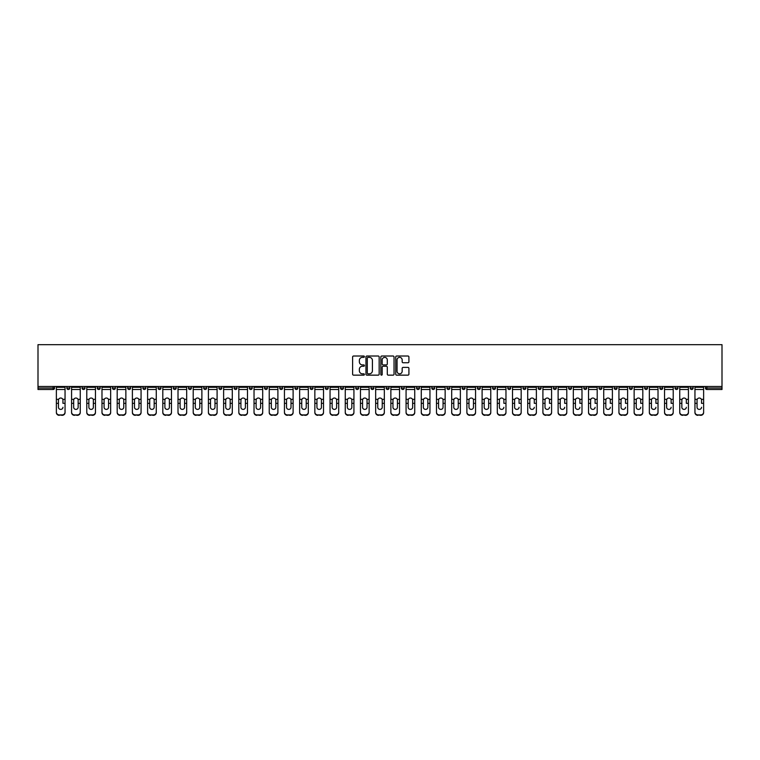 <?xml version="1.0" encoding="UTF-8"?>
<svg xmlns="http://www.w3.org/2000/svg" width="760" height="760" viewBox="0 0 760 760"><rect width="100%" height="100%" fill="white"/><g stroke="black" fill="none" stroke-linecap="round" stroke-linejoin="round"><path stroke-width="1.14" d="M364.41 356.677A0.665 0.665 0 0 0 363.736 356.012L353.571 356.012A0.959 0.959 0 0 0 352.611 356.962L352.611 374.186A0.959 0.959 0 0 0 353.571 375.145L363.736 375.145A0.665 0.665 0 0 0 364.41 374.471A0.665 0.665 0 0 0 363.736 373.806L362.425 373.806A3.059 3.059 0 0 1 359.356 370.737L359.356 369.303A3.059 3.059 0 0 1 362.425 366.244L363.736 366.244A0.665 0.665 0 0 0 364.41 365.579A0.665 0.665 0 0 0 363.736 364.904L362.425 364.904A3.059 3.059 0 0 1 359.356 361.845L359.356 360.411A3.059 3.059 0 0 1 362.425 357.352L363.736 357.352A0.665 0.665 0 0 0 364.41 356.677M407.959 362.757A0.959 0.959 0 0 0 408.918 361.798L408.918 356.962A0.959 0.959 0 0 0 407.959 356.012L396.673 356.012A0.959 0.959 0 0 0 395.713 356.962L395.713 374.186A0.959 0.959 0 0 0 396.673 375.145L407.959 375.145A0.959 0.959 0 0 0 408.918 374.186L408.918 368.353A0.959 0.959 0 0 0 407.959 367.394L403.123 367.394A0.959 0.959 0 0 0 402.173 368.353L402.173 371.241A2.555 2.555 0 0 1 399.608 373.806A2.555 2.555 0 0 1 397.052 371.241L397.052 359.908A2.555 2.555 0 0 1 399.608 357.352A2.555 2.555 0 0 1 402.173 359.908L402.173 361.798A0.959 0.959 0 0 0 403.123 362.757L407.959 362.757M722 386.479L38 386.479L38 344.669L722 344.669L722 389.5L706.895 389.5A1.463 1.463 0 0 1 705.432 388.037L705.432 386.479M379.164 356.962A0.959 0.959 0 0 0 378.204 356.012L366.918 356.012A0.959 0.959 0 0 0 365.959 356.962L365.959 374.186A0.959 0.959 0 0 0 366.918 375.145L378.204 375.145A0.959 0.959 0 0 0 379.164 374.186L379.164 356.962M381.795 356.012L393.081 356.012A0.959 0.959 0 0 1 394.041 356.962L394.041 374.186A0.959 0.959 0 0 1 393.081 375.145L388.255 375.145A0.959 0.959 0 0 1 387.296 374.186L387.296 367.203A0.959 0.959 0 0 0 386.337 366.244L383.135 366.244A0.959 0.959 0 0 0 382.175 367.203L382.175 374.471A0.665 0.665 0 0 1 381.51 375.145A0.665 0.665 0 0 1 380.836 374.471L380.836 356.962A0.959 0.959 0 0 1 381.795 356.012M54.568 386.479L54.568 388.037A1.463 1.463 0 0 1 53.105 389.5L38 389.5L38 388.037L53.105 388.037L53.105 386.479M38 386.479L38 388.037M66.852 386.479L66.852 388.037L66.852 386.479M53.105 389.5A1.463 1.463 0 0 0 54.568 388.037A1.463 1.463 0 0 1 53.105 389.5L53.105 388.037L54.568 388.037M68.314 389.5A1.463 1.463 0 0 1 66.852 388.037A1.463 1.463 0 0 0 68.314 389.5A1.463 1.463 0 0 0 69.778 388.037L69.778 386.479L69.778 388.037A1.463 1.463 0 0 1 68.314 389.5A1.463 1.463 0 0 1 66.852 388.037L69.778 388.037A1.463 1.463 0 0 1 68.314 389.5M82.052 386.479L82.052 388.037L82.052 386.479M84.977 386.479L84.977 388.037A1.463 1.463 0 0 1 83.514 389.5A1.463 1.463 0 0 1 82.052 388.037A1.463 1.463 0 0 0 83.514 389.5A1.463 1.463 0 0 0 84.977 388.037A1.463 1.463 0 0 1 83.514 389.5A1.463 1.463 0 0 1 82.052 388.037L84.977 388.037M97.261 386.479L97.261 388.037L97.261 386.479M100.177 386.479L100.177 388.037L100.177 386.479M112.461 388.037A1.463 1.463 0 0 0 113.924 389.5A1.463 1.463 0 0 0 115.387 388.037A1.463 1.463 0 0 1 113.924 389.5A1.463 1.463 0 0 0 115.387 388.037L115.387 386.479L115.387 388.037L112.461 388.037A1.463 1.463 0 0 0 113.924 389.5A1.463 1.463 0 0 1 112.461 388.037L112.461 386.479M127.67 386.479L127.67 388.037L127.67 386.479M130.587 386.479L130.587 388.037L130.587 386.479M145.796 386.479L145.796 388.037A1.463 1.463 0 0 1 144.333 389.5A1.463 1.463 0 0 1 142.87 388.037L142.87 386.479M159.534 389.5A1.463 1.463 0 0 0 160.996 388.037L160.996 386.479L160.996 388.037A1.463 1.463 0 0 1 159.534 389.5A1.463 1.463 0 0 1 158.07 388.037L158.07 386.479M173.28 386.479L173.28 388.037L173.28 386.479M176.206 386.479L176.206 388.037A1.463 1.463 0 0 1 174.743 389.5A1.463 1.463 0 0 1 173.28 388.037L176.206 388.037A1.463 1.463 0 0 1 174.743 389.5M191.406 386.479L191.406 388.037A1.463 1.463 0 0 1 189.943 389.5A1.463 1.463 0 0 1 188.48 388.037L188.48 386.479M205.152 389.5A1.463 1.463 0 0 0 206.615 388.037L206.615 386.479L206.615 388.037A1.463 1.463 0 0 1 205.152 389.5A1.463 1.463 0 0 1 203.689 388.037L203.689 386.479M221.815 386.479L221.815 388.037A1.463 1.463 0 0 1 220.352 389.5A1.463 1.463 0 0 1 218.889 388.037L218.889 386.479M234.099 386.479L234.099 388.037L234.099 386.479M237.025 386.479L237.025 388.037A1.463 1.463 0 0 1 235.562 389.5A1.463 1.463 0 0 1 234.099 388.037L237.025 388.037A1.463 1.463 0 0 1 235.562 389.5M252.225 386.479L252.225 388.037L249.299 388.037A1.463 1.463 0 0 0 250.762 389.5A1.463 1.463 0 0 1 249.299 388.037L249.299 386.479M265.971 389.5A1.463 1.463 0 0 0 267.425 388.037L267.425 386.479L267.425 388.037A1.463 1.463 0 0 1 265.971 389.5A1.463 1.463 0 0 1 264.508 388.037L264.508 386.479M282.635 386.479L282.635 388.037A1.463 1.463 0 0 1 281.172 389.5A1.463 1.463 0 0 1 279.709 388.037L279.709 386.479M294.918 386.479L294.918 388.037L294.918 386.479M297.834 386.479L297.834 388.037A1.463 1.463 0 0 1 296.372 389.5A1.463 1.463 0 0 1 294.918 388.037L297.834 388.037A1.463 1.463 0 0 1 296.372 389.5M313.044 386.479L313.044 388.037A1.463 1.463 0 0 1 311.581 389.5A1.463 1.463 0 0 1 310.118 388.037L310.118 386.479M325.327 388.037L328.244 388.037A1.463 1.463 0 0 1 326.781 389.5A1.463 1.463 0 0 0 328.244 388.037L328.244 386.479L328.244 388.037A1.463 1.463 0 0 1 326.781 389.5A1.463 1.463 0 0 1 325.327 388.037L325.327 386.479M343.453 386.479L343.453 388.037A1.463 1.463 0 0 1 341.99 389.5A1.463 1.463 0 0 1 340.527 388.037L340.527 386.479M355.727 386.479L355.727 388.037L355.727 386.479M358.653 386.479L358.653 388.037L358.653 386.479M370.937 386.479L370.937 388.037L370.937 386.479M373.863 386.479L373.863 388.037A1.463 1.463 0 0 1 372.4 389.5A1.463 1.463 0 0 1 370.937 388.037L373.863 388.037A1.463 1.463 0 0 1 372.4 389.5M386.137 386.479L386.137 388.037L386.137 386.479M389.063 386.479L389.063 388.037L389.063 386.479M401.346 386.479L401.346 388.037L401.346 386.479M404.272 386.479L404.272 388.037A1.463 1.463 0 0 1 402.809 389.5A1.463 1.463 0 0 1 401.346 388.037A1.463 1.463 0 0 0 402.809 389.5A1.463 1.463 0 0 0 404.272 388.037A1.463 1.463 0 0 1 402.809 389.5A1.463 1.463 0 0 1 401.346 388.037L404.272 388.037M419.472 386.479L419.472 388.037A1.463 1.463 0 0 1 418.009 389.5A1.463 1.463 0 0 1 416.546 388.037L416.546 386.479M434.673 386.479L434.673 388.037L431.756 388.037A1.463 1.463 0 0 0 433.219 389.5A1.463 1.463 0 0 1 431.756 388.037L431.756 386.479M449.882 386.479L449.882 388.037A1.463 1.463 0 0 1 448.419 389.5A1.463 1.463 0 0 1 446.956 388.037L446.956 386.479M462.166 386.479L462.166 388.037L462.166 386.479M465.082 386.479L465.082 388.037A1.463 1.463 0 0 1 463.628 389.5A1.463 1.463 0 0 1 462.166 388.037A1.463 1.463 0 0 0 463.628 389.5A1.463 1.463 0 0 1 462.166 388.037L465.082 388.037A1.463 1.463 0 0 1 463.628 389.5M480.291 386.479L480.291 388.037A1.463 1.463 0 0 1 478.828 389.5A1.463 1.463 0 0 1 477.365 388.037L477.365 386.479M495.492 386.479L495.492 388.037L492.575 388.037A1.463 1.463 0 0 0 494.028 389.5A1.463 1.463 0 0 1 492.575 388.037L492.575 386.479M510.701 386.479L510.701 388.037A1.463 1.463 0 0 1 509.238 389.5A1.463 1.463 0 0 1 507.775 388.037L507.775 386.479M525.901 386.479L525.901 388.037L522.975 388.037A1.463 1.463 0 0 0 524.438 389.5A1.463 1.463 0 0 1 522.975 388.037L522.975 386.479M541.111 386.479L541.111 388.037A1.463 1.463 0 0 1 539.647 389.5A1.463 1.463 0 0 1 538.184 388.037L538.184 386.479M556.311 386.479L556.311 388.037L553.385 388.037A1.463 1.463 0 0 0 554.847 389.5A1.463 1.463 0 0 1 553.385 388.037L553.385 386.479M571.52 386.479L571.52 388.037A1.463 1.463 0 0 1 570.057 389.5A1.463 1.463 0 0 1 568.594 388.037L568.594 386.479M586.72 386.479L586.72 388.037L583.794 388.037A1.463 1.463 0 0 0 585.257 389.5A1.463 1.463 0 0 1 583.794 388.037L583.794 386.479M601.929 386.479L601.929 388.037L599.003 388.037A1.463 1.463 0 0 0 600.466 389.5A1.463 1.463 0 0 1 599.003 388.037L599.003 386.479M617.13 386.479L617.13 388.037L614.203 388.037A1.463 1.463 0 0 0 615.667 389.5A1.463 1.463 0 0 1 614.203 388.037L614.203 386.479M632.329 386.479L632.329 388.037A1.463 1.463 0 0 1 630.876 389.5A1.463 1.463 0 0 1 629.413 388.037L629.413 386.479M647.539 386.479L647.539 388.037A1.463 1.463 0 0 1 646.076 389.5A1.463 1.463 0 0 1 644.613 388.037L644.613 386.479M662.739 386.479L662.739 388.037A1.463 1.463 0 0 1 661.276 389.5A1.463 1.463 0 0 1 659.822 388.037L659.822 386.479M677.948 386.479L677.948 388.037L675.022 388.037A1.463 1.463 0 0 0 676.486 389.5A1.463 1.463 0 0 1 675.022 388.037L675.022 386.479M693.149 386.479L693.149 388.037A1.463 1.463 0 0 1 691.686 389.5A1.463 1.463 0 0 1 690.222 388.037L690.222 386.479M98.724 389.5A1.463 1.463 0 0 1 97.261 388.037A1.463 1.463 0 0 0 98.724 389.5A1.463 1.463 0 0 0 100.177 388.037A1.463 1.463 0 0 1 98.724 389.5A1.463 1.463 0 0 1 97.261 388.037L100.177 388.037A1.463 1.463 0 0 1 98.724 389.5M129.124 389.5A1.463 1.463 0 0 1 127.67 388.037A1.463 1.463 0 0 0 129.124 389.5A1.463 1.463 0 0 0 130.587 388.037A1.463 1.463 0 0 1 129.124 389.5A1.463 1.463 0 0 1 127.67 388.037L130.587 388.037A1.463 1.463 0 0 1 129.124 389.5M250.762 389.5A1.463 1.463 0 0 0 252.225 388.037A1.463 1.463 0 0 1 250.762 389.5A1.463 1.463 0 0 1 249.299 388.037M357.19 389.5A1.463 1.463 0 0 1 355.727 388.037L358.653 388.037A1.463 1.463 0 0 1 357.19 389.5A1.463 1.463 0 0 0 358.653 388.037A1.463 1.463 0 0 1 357.19 389.5M387.6 389.5A1.463 1.463 0 0 1 386.137 388.037A1.463 1.463 0 0 0 387.6 389.5A1.463 1.463 0 0 0 389.063 388.037A1.463 1.463 0 0 1 387.6 389.5A1.463 1.463 0 0 1 386.137 388.037L389.063 388.037M433.219 389.5A1.463 1.463 0 0 0 434.673 388.037A1.463 1.463 0 0 1 433.219 389.5A1.463 1.463 0 0 1 431.756 388.037M494.028 389.5A1.463 1.463 0 0 0 495.492 388.037A1.463 1.463 0 0 1 494.028 389.5A1.463 1.463 0 0 1 492.575 388.037M525.901 388.037A1.463 1.463 0 0 1 524.438 389.5A1.463 1.463 0 0 0 525.901 388.037A1.463 1.463 0 0 1 524.438 389.5A1.463 1.463 0 0 1 522.975 388.037M554.847 389.5A1.463 1.463 0 0 0 556.311 388.037A1.463 1.463 0 0 1 554.847 389.5A1.463 1.463 0 0 1 553.385 388.037M570.057 389.5A1.463 1.463 0 0 0 571.52 388.037A1.463 1.463 0 0 1 570.057 389.5M585.257 389.5A1.463 1.463 0 0 0 586.72 388.037A1.463 1.463 0 0 1 585.257 389.5A1.463 1.463 0 0 1 583.794 388.037M600.466 389.5A1.463 1.463 0 0 0 601.929 388.037A1.463 1.463 0 0 1 600.466 389.5A1.463 1.463 0 0 1 599.003 388.037M615.667 389.5A1.463 1.463 0 0 0 617.13 388.037A1.463 1.463 0 0 1 615.667 389.5A1.463 1.463 0 0 1 614.203 388.037M661.276 389.5A1.463 1.463 0 0 0 662.739 388.037A1.463 1.463 0 0 1 661.276 389.5M677.948 388.037A1.463 1.463 0 0 1 676.486 389.5A1.463 1.463 0 0 0 677.948 388.037A1.463 1.463 0 0 1 676.486 389.5A1.463 1.463 0 0 1 675.022 388.037M367.973 357.352A0.665 0.665 0 0 0 367.298 358.017L367.298 373.131A0.665 0.665 0 0 0 367.973 373.806L369.36 373.806A3.059 3.059 0 0 0 372.419 370.737L372.419 360.411A3.059 3.059 0 0 0 369.36 357.352L367.973 357.352M387.296 359.955A2.555 2.555 0 0 0 384.731 357.399A2.555 2.555 0 0 0 382.175 359.955L382.175 363.945A0.959 0.959 0 0 0 383.135 364.904L386.337 364.904A0.959 0.959 0 0 0 387.296 363.945L387.296 359.955M62.947 400.197L62.947 403.322L65.046 403.322L65.046 386.479M56.373 403.731L56.373 412.566L56.373 399.342L58.643 399.342L58.463 400.197L58.643 399.342A2.242 2.147 0 0 1 62.776 399.342L65.046 399.342M60.705 409.393A2.242 2.119 180 0 0 62.947 407.265A2.242 2.119 180 0 1 60.705 409.393A2.242 2.119 180 0 1 58.463 407.265L58.463 400.197M65.046 412.158L65.046 412.566A2.926 2.764 180 0 1 62.12 415.33L62.12 414.922A2.926 2.764 0 0 0 65.046 412.158L65.046 403.322M56.373 412.158A2.926 2.764 0 0 0 59.299 414.922L62.12 415.33M59.299 415.33A2.926 2.764 180 0 1 56.373 412.566M59.299 414.922L62.12 414.922M56.373 399.342L56.373 386.479M78.156 400.197L78.156 403.322L80.246 403.322L80.246 386.479M71.573 403.731L71.573 412.566L71.573 399.342L73.853 399.342L73.672 400.197L73.853 399.342A2.242 2.147 0 0 1 77.976 399.342L80.246 399.342M80.246 403.731L80.246 412.566A2.926 2.764 180 0 1 77.33 415.33L77.33 414.922A2.926 2.764 0 0 0 80.246 412.158L80.246 403.322M78.156 407.265A2.242 2.119 180 0 1 75.914 409.393A2.242 2.119 180 0 1 73.672 407.265A2.242 2.119 180 0 0 75.914 409.393A2.242 2.119 180 0 0 78.156 407.265L78.156 403.322M93.356 400.197L93.356 403.322L95.456 403.322L95.456 386.479M86.782 403.731L86.782 412.566L86.782 399.342L89.053 399.342L88.872 400.197L89.053 399.342A2.242 2.147 0 0 1 93.176 399.342L95.456 399.342M95.456 403.731L95.456 412.566A2.926 2.764 180 0 1 92.53 415.33L92.53 414.922A2.926 2.764 0 0 0 95.456 412.158L95.456 403.322M93.356 407.265A2.242 2.119 180 0 1 91.114 409.393A2.242 2.119 180 0 1 88.872 407.265A2.242 2.119 180 0 0 91.114 409.393A2.242 2.119 180 0 0 93.356 407.265L93.356 403.322M108.566 400.197L108.566 403.322L110.656 403.322L110.656 386.479M101.982 403.731L101.982 412.566L101.982 399.342L104.262 399.342L104.082 400.197L104.262 399.342A2.242 2.147 0 0 1 108.385 399.342L110.656 399.342M110.656 403.731L110.656 412.566A2.926 2.764 180 0 1 107.739 415.33L107.739 414.922A2.926 2.764 0 0 0 110.656 412.158L110.656 403.322M108.566 407.265A2.242 2.119 180 0 1 106.324 409.393A2.242 2.119 180 0 1 104.082 407.265A2.242 2.119 180 0 0 106.324 409.393A2.242 2.119 180 0 0 108.566 407.265L108.566 403.322M123.766 400.197L123.766 403.322L125.865 403.322L125.865 386.479M117.192 403.731L117.192 412.566L117.192 399.342L119.462 399.342L119.282 400.197L119.462 399.342A2.242 2.147 0 0 1 123.585 399.342L125.865 399.342M125.865 403.731L125.865 412.566A2.926 2.764 180 0 1 122.939 415.33L122.939 414.922A2.926 2.764 0 0 0 125.865 412.158L125.865 403.322M123.766 407.265A2.242 2.119 180 0 1 121.524 409.393A2.242 2.119 180 0 1 119.282 407.265A2.242 2.119 180 0 0 121.524 409.393A2.242 2.119 180 0 0 123.766 407.265L123.766 403.322M138.975 400.197L138.975 403.322L141.066 403.322L141.066 386.479M132.392 403.731L132.392 412.566L132.392 399.342L134.672 399.342L134.491 400.197L134.672 399.342A2.242 2.147 0 0 1 138.795 399.342L141.066 399.342M141.066 403.731L141.066 412.566A2.926 2.764 180 0 1 138.139 415.33L138.139 414.922A2.926 2.764 0 0 0 141.066 412.158L141.066 403.322M138.975 407.265A2.242 2.119 180 0 1 136.733 409.393A2.242 2.119 180 0 1 134.491 407.265A2.242 2.119 180 0 0 136.733 409.393A2.242 2.119 180 0 0 138.975 407.265L138.975 403.322M73.672 407.265L73.672 400.197M71.573 412.158A2.926 2.764 0 0 0 74.499 414.922L77.33 415.33M74.499 415.33A2.926 2.764 180 0 1 71.573 412.566M74.499 414.922L77.33 414.922M71.573 399.342L71.573 386.479M88.872 407.265L88.872 400.197M86.782 412.158A2.926 2.764 0 0 0 89.709 414.922L92.53 415.33M89.709 415.33A2.926 2.764 180 0 1 86.782 412.566M89.709 414.922L92.53 414.922M86.782 399.342L86.782 386.479M104.082 407.265L104.082 400.197M101.982 412.158A2.926 2.764 0 0 0 104.909 414.922L107.739 415.33M104.909 415.33A2.926 2.764 180 0 1 101.982 412.566M104.909 414.922L107.739 414.922M101.982 399.342L101.982 386.479M119.282 407.265L119.282 400.197M117.192 412.158A2.926 2.764 0 0 0 120.109 414.922L122.939 415.33M120.109 415.33A2.926 2.764 180 0 1 117.192 412.566M120.109 414.922L122.939 414.922M117.192 399.342L117.192 386.479M134.491 407.265L134.491 400.197M132.392 412.158A2.926 2.764 0 0 0 135.318 414.922L138.139 415.33M135.318 415.33A2.926 2.764 180 0 1 132.392 412.566M135.318 414.922L138.139 414.922M132.392 399.342L132.392 386.479M154.175 400.197L154.175 403.322L156.275 403.322L156.275 386.479M147.601 403.731L147.601 412.566L147.601 399.342L149.872 399.342L149.691 400.197L149.872 399.342A2.242 2.147 0 0 1 153.995 399.342L156.275 399.342M156.275 403.731L156.275 412.566A2.926 2.764 180 0 1 153.349 415.33L153.349 414.922A2.926 2.764 0 0 0 156.275 412.158L156.275 403.322M154.175 407.265A2.242 2.119 180 0 1 151.934 409.393A2.242 2.119 180 0 1 149.691 407.265A2.242 2.119 180 0 0 151.934 409.393A2.242 2.119 180 0 0 154.175 407.265L154.175 403.322M149.691 407.265L149.691 400.197M147.601 412.158A2.926 2.764 0 0 0 150.518 414.922L153.349 415.33M150.518 415.33A2.926 2.764 180 0 1 147.601 412.566M150.518 414.922L153.349 414.922M147.601 399.342L147.601 386.479M169.385 400.197L169.385 403.322L171.475 403.322L171.475 386.479M162.802 403.731L162.802 412.566L162.802 399.342L165.072 399.342L164.901 400.197L165.072 399.342A2.242 2.147 0 0 1 169.204 399.342L171.475 399.342M171.475 403.731L171.475 412.566A2.926 2.764 180 0 1 168.549 415.33L168.549 414.922A2.926 2.764 0 0 0 171.475 412.158L171.475 403.322M169.385 407.265A2.242 2.119 180 0 1 167.143 409.393A2.242 2.119 180 0 1 164.901 407.265A2.242 2.119 180 0 0 167.143 409.393A2.242 2.119 180 0 0 169.385 407.265L169.385 403.322M164.901 407.265L164.901 400.197M162.802 412.158A2.926 2.764 0 0 0 165.727 414.922L168.549 415.33M165.727 415.33A2.926 2.764 180 0 1 162.802 412.566M165.727 414.922L168.549 414.922M162.802 399.342L162.802 386.479M184.585 400.197L184.585 403.322L186.684 403.322L186.684 386.479M178.011 403.731L178.011 412.566L178.011 399.342L180.281 399.342L180.101 400.197L180.281 399.342A2.242 2.147 0 0 1 184.405 399.342L186.684 399.342M186.684 403.731L186.684 412.566A2.926 2.764 180 0 1 183.758 415.33L183.758 414.922A2.926 2.764 0 0 0 186.684 412.158L186.684 403.322M184.585 407.265A2.242 2.119 180 0 1 182.343 409.393A2.242 2.119 180 0 1 180.101 407.265A2.242 2.119 180 0 0 182.343 409.393A2.242 2.119 180 0 0 184.585 407.265L184.585 403.322M180.101 407.265L180.101 400.197M178.011 412.158A2.926 2.764 0 0 0 180.927 414.922L183.758 415.33M180.927 415.33A2.926 2.764 180 0 1 178.011 412.566M180.927 414.922L183.758 414.922M178.011 399.342L178.011 386.479M199.785 400.197L199.785 403.322L201.884 403.322L201.884 386.479M193.211 403.731L193.211 412.566L193.211 399.342L195.482 399.342L195.31 400.197L195.482 399.342A2.242 2.147 0 0 1 199.614 399.342L201.884 399.342M201.884 403.731L201.884 412.566A2.926 2.764 180 0 1 198.958 415.33L198.958 414.922A2.926 2.764 0 0 0 201.884 412.158L201.884 403.322M199.785 407.265A2.242 2.119 180 0 1 197.552 409.393A2.242 2.119 180 0 1 195.31 407.265A2.242 2.119 180 0 0 197.552 409.393A2.242 2.119 180 0 0 199.785 407.265L199.785 403.322M195.31 407.265L195.31 400.197M193.211 412.158A2.926 2.764 0 0 0 196.137 414.922L198.958 415.33M196.137 415.33A2.926 2.764 180 0 1 193.211 412.566M196.137 414.922L198.958 414.922M193.211 399.342L193.211 386.479M214.994 400.197L214.994 403.322L217.094 403.322L217.094 386.479M208.411 403.731L208.411 412.566L208.411 399.342L210.691 399.342L210.511 400.197L210.691 399.342A2.242 2.147 0 0 1 214.814 399.342L217.094 399.342M217.094 403.731L217.094 412.566A2.926 2.764 180 0 1 214.168 415.33L214.168 414.922A2.926 2.764 0 0 0 217.094 412.158L217.094 403.322M214.994 407.265A2.242 2.119 180 0 1 212.752 409.393A2.242 2.119 180 0 1 210.511 407.265A2.242 2.119 180 0 0 212.752 409.393A2.242 2.119 180 0 0 214.994 407.265L214.994 403.322M210.511 407.265L210.511 400.197M208.411 412.158A2.926 2.764 0 0 0 211.337 414.922L214.168 415.33M211.337 415.33A2.926 2.764 180 0 1 208.411 412.566M211.337 414.922L214.168 414.922M208.411 399.342L208.411 386.479M230.195 400.197L230.195 403.322L232.294 403.322L232.294 386.479M223.62 403.731L223.62 412.566L223.62 399.342L225.891 399.342L225.71 400.197L225.891 399.342A2.242 2.147 0 0 1 230.023 399.342L232.294 399.342M232.294 403.731L232.294 412.566A2.926 2.764 180 0 1 229.368 415.33L229.368 414.922A2.926 2.764 0 0 0 232.294 412.158L232.294 403.322M230.195 407.265A2.242 2.119 180 0 1 227.952 409.393A2.242 2.119 180 0 1 225.71 407.265A2.242 2.119 180 0 0 227.952 409.393A2.242 2.119 180 0 0 230.195 407.265L230.195 403.322M225.71 407.265L225.71 400.197M223.62 412.158A2.926 2.764 0 0 0 226.546 414.922L229.368 415.33M226.546 415.33A2.926 2.764 180 0 1 223.62 412.566M226.546 414.922L229.368 414.922M223.62 399.342L223.62 386.479M245.404 400.197L245.404 403.322L247.494 403.322L247.494 386.479M238.82 403.731L238.82 412.566L238.82 399.342L241.1 399.342L240.92 400.197L241.1 399.342A2.242 2.147 0 0 1 245.223 399.342L247.494 399.342M247.494 403.731L247.494 412.566A2.926 2.764 180 0 1 244.577 415.33L244.577 414.922A2.926 2.764 0 0 0 247.494 412.158L247.494 403.322M245.404 407.265A2.242 2.119 180 0 1 243.162 409.393A2.242 2.119 180 0 1 240.92 407.265A2.242 2.119 180 0 0 243.162 409.393A2.242 2.119 180 0 0 245.404 407.265L245.404 403.322M240.92 407.265L240.92 400.197M238.82 412.158A2.926 2.764 0 0 0 241.746 414.922L244.577 415.33M241.746 415.33A2.926 2.764 180 0 1 238.82 412.566M241.746 414.922L244.577 414.922M238.82 399.342L238.82 386.479M260.604 400.197L260.604 403.322L262.703 403.322L262.703 386.479M254.03 403.731L254.03 412.566L254.03 399.342L256.3 399.342L256.12 400.197L256.3 399.342A2.242 2.147 0 0 1 260.433 399.342L262.703 399.342M262.703 403.731L262.703 412.566A2.926 2.764 180 0 1 259.777 415.33L259.777 414.922A2.926 2.764 0 0 0 262.703 412.158L262.703 403.322M260.604 407.265A2.242 2.119 180 0 1 258.362 409.393A2.242 2.119 180 0 1 256.12 407.265A2.242 2.119 180 0 0 258.362 409.393A2.242 2.119 180 0 0 260.604 407.265L260.604 403.322M256.12 407.265L256.12 400.197M254.03 412.158A2.926 2.764 0 0 0 256.956 414.922L259.777 415.33M256.956 415.33A2.926 2.764 180 0 1 254.03 412.566M256.956 414.922L259.777 414.922M254.03 399.342L254.03 386.479M275.813 400.197L275.813 403.322L277.903 403.322L277.903 386.479M269.23 403.731L269.23 412.566L269.23 399.342L271.51 399.342L271.329 400.197L271.51 399.342A2.242 2.147 0 0 1 275.633 399.342L277.903 399.342M277.903 403.731L277.903 412.566A2.926 2.764 180 0 1 274.987 415.33L274.987 414.922A2.926 2.764 0 0 0 277.903 412.158L277.903 403.322M275.813 407.265A2.242 2.119 180 0 1 273.572 409.393A2.242 2.119 180 0 1 271.329 407.265A2.242 2.119 180 0 0 273.572 409.393A2.242 2.119 180 0 0 275.813 407.265L275.813 403.322M271.329 407.265L271.329 400.197M269.23 412.158A2.926 2.764 0 0 0 272.156 414.922L274.987 415.33M272.156 415.33A2.926 2.764 180 0 1 269.23 412.566M272.156 414.922L274.987 414.922M269.23 399.342L269.23 386.479M291.013 400.197L291.013 403.322L293.113 403.322L293.113 386.479M284.44 403.731L284.44 412.566L284.44 399.342L286.71 399.342L286.529 400.197L286.71 399.342A2.242 2.147 0 0 1 290.833 399.342L293.113 399.342M293.113 403.731L293.113 412.566A2.926 2.764 180 0 1 290.187 415.33L290.187 414.922A2.926 2.764 0 0 0 293.113 412.158L293.113 403.322M291.013 407.265A2.242 2.119 180 0 1 288.772 409.393A2.242 2.119 180 0 1 286.529 407.265A2.242 2.119 180 0 0 288.772 409.393A2.242 2.119 180 0 0 291.013 407.265L291.013 403.322M286.529 407.265L286.529 400.197M284.44 412.158A2.926 2.764 0 0 0 287.365 414.922L290.187 415.33M287.365 415.33A2.926 2.764 180 0 1 284.44 412.566M287.365 414.922L290.187 414.922M284.44 399.342L284.44 386.479M306.223 400.197L306.223 403.322L308.313 403.322L308.313 386.479M299.639 403.731L299.639 412.566L299.639 399.342L301.919 399.342L301.739 400.197L301.919 399.342A2.242 2.147 0 0 1 306.042 399.342L308.313 399.342M308.313 403.731L308.313 412.566A2.926 2.764 180 0 1 305.387 415.33L305.387 414.922A2.926 2.764 0 0 0 308.313 412.158L308.313 403.322M306.223 407.265A2.242 2.119 180 0 1 303.981 409.393A2.242 2.119 180 0 1 301.739 407.265A2.242 2.119 180 0 0 303.981 409.393A2.242 2.119 180 0 0 306.223 407.265L306.223 403.322M301.739 407.265L301.739 400.197M299.639 412.158A2.926 2.764 0 0 0 302.565 414.922L305.387 415.33M302.565 415.33A2.926 2.764 180 0 1 299.639 412.566M302.565 414.922L305.387 414.922M299.639 399.342L299.639 386.479M321.423 400.197L321.423 403.322L323.522 403.322L323.522 386.479M314.849 403.731L314.849 412.566L314.849 399.342L317.119 399.342L316.939 400.197L317.119 399.342A2.242 2.147 0 0 1 321.242 399.342L323.522 399.342M323.522 403.731L323.522 412.566A2.926 2.764 180 0 1 320.596 415.33L320.596 414.922A2.926 2.764 0 0 0 323.522 412.158L323.522 403.322M321.423 407.265A2.242 2.119 180 0 1 319.181 409.393A2.242 2.119 180 0 1 316.939 407.265A2.242 2.119 180 0 0 319.181 409.393A2.242 2.119 180 0 0 321.423 407.265L321.423 403.322M316.939 407.265L316.939 400.197M314.849 412.158A2.926 2.764 0 0 0 317.765 414.922L320.596 415.33M317.765 415.33A2.926 2.764 180 0 1 314.849 412.566M317.765 414.922L320.596 414.922M314.849 399.342L314.849 386.479M336.632 400.197L336.632 403.322L338.722 403.322L338.722 386.479M330.049 403.731L330.049 412.566L330.049 399.342L332.32 399.342L332.148 400.197L332.32 399.342A2.242 2.147 0 0 1 336.452 399.342L338.722 399.342M338.722 403.731L338.722 412.566A2.926 2.764 180 0 1 335.797 415.33L335.797 414.922A2.926 2.764 0 0 0 338.722 412.158L338.722 403.322M336.632 407.265A2.242 2.119 180 0 1 334.39 409.393A2.242 2.119 180 0 1 332.148 407.265A2.242 2.119 180 0 0 334.39 409.393A2.242 2.119 180 0 0 336.632 407.265L336.632 403.322M351.832 400.197L351.832 403.322L353.932 403.322L353.932 386.479M345.258 403.731L345.258 412.566L345.258 399.342L347.529 399.342L347.349 400.197L347.529 399.342A2.242 2.147 0 0 1 351.652 399.342L353.932 399.342M353.932 403.731L353.932 412.566A2.926 2.764 180 0 1 351.006 415.33L351.006 414.922A2.926 2.764 0 0 0 353.932 412.158L353.932 403.322M351.832 407.265A2.242 2.119 180 0 1 349.591 409.393A2.242 2.119 180 0 1 347.349 407.265A2.242 2.119 180 0 0 349.591 409.393A2.242 2.119 180 0 0 351.832 407.265L351.832 403.322M367.042 400.197L367.042 403.322L369.132 403.322L369.132 386.479M360.459 403.731L360.459 412.566L360.459 399.342L362.729 399.342L362.558 400.197L362.729 399.342A2.242 2.147 0 0 1 366.861 399.342L369.132 399.342M369.132 403.731L369.132 412.566A2.926 2.764 180 0 1 366.206 415.33L366.206 414.922A2.926 2.764 0 0 0 369.132 412.158L369.132 403.322M367.042 407.265A2.242 2.119 180 0 1 364.8 409.393A2.242 2.119 180 0 1 362.558 407.265A2.242 2.119 180 0 0 364.8 409.393A2.242 2.119 180 0 0 367.042 407.265L367.042 403.322M382.242 400.197L382.242 403.322L384.341 403.322L384.341 386.479M375.659 403.731L375.659 412.566L375.659 399.342L377.938 399.342L377.758 400.197L377.938 399.342A2.242 2.147 0 0 1 382.062 399.342L384.341 399.342M384.341 403.731L384.341 412.566A2.926 2.764 180 0 1 381.416 415.33L381.416 414.922A2.926 2.764 0 0 0 384.341 412.158L384.341 403.322M382.242 407.265A2.242 2.119 180 0 1 380 409.393A2.242 2.119 180 0 1 377.758 407.265A2.242 2.119 180 0 0 380 409.393A2.242 2.119 180 0 0 382.242 407.265L382.242 403.322M397.442 400.197L397.442 403.322L399.541 403.322L399.541 386.479M390.868 403.731L390.868 412.566L390.868 399.342L393.138 399.342L392.958 400.197L393.138 399.342A2.242 2.147 0 0 1 397.271 399.342L399.541 399.342M399.541 403.731L399.541 412.566A2.926 2.764 180 0 1 396.615 415.33L396.615 414.922A2.926 2.764 0 0 0 399.541 412.158L399.541 403.322M397.442 407.265A2.242 2.119 180 0 1 395.2 409.393A2.242 2.119 180 0 1 392.958 407.265A2.242 2.119 180 0 0 395.2 409.393A2.242 2.119 180 0 0 397.442 407.265L397.442 403.322M412.651 400.197L412.651 403.322L414.741 403.322L414.741 386.479M406.068 403.731L406.068 412.566L406.068 399.342L408.348 399.342L408.167 400.197L408.348 399.342A2.242 2.147 0 0 1 412.471 399.342L414.741 399.342M414.741 403.731L414.741 412.566A2.926 2.764 180 0 1 411.825 415.33L411.825 414.922A2.926 2.764 0 0 0 414.741 412.158L414.741 403.322M412.651 407.265A2.242 2.119 180 0 1 410.409 409.393A2.242 2.119 180 0 1 408.167 407.265A2.242 2.119 180 0 0 410.409 409.393A2.242 2.119 180 0 0 412.651 407.265L412.651 403.322M427.851 400.197L427.851 403.322L429.951 403.322L429.951 386.479M421.277 403.731L421.277 412.566L421.277 399.342L423.548 399.342L423.367 400.197L423.548 399.342A2.242 2.147 0 0 1 427.68 399.342L429.951 399.342M429.951 403.731L429.951 412.566A2.926 2.764 180 0 1 427.025 415.33L427.025 414.922A2.926 2.764 0 0 0 429.951 412.158L429.951 403.322M427.851 407.265A2.242 2.119 180 0 1 425.609 409.393A2.242 2.119 180 0 1 423.367 407.265A2.242 2.119 180 0 0 425.609 409.393A2.242 2.119 180 0 0 427.851 407.265L427.851 403.322M443.061 400.197L443.061 403.322L445.151 403.322L445.151 386.479M436.477 403.731L436.477 412.566L436.477 399.342L438.757 399.342L438.577 400.197L438.757 399.342A2.242 2.147 0 0 1 442.88 399.342L445.151 399.342M445.151 403.731L445.151 412.566A2.926 2.764 180 0 1 442.234 415.33L442.234 414.922A2.926 2.764 0 0 0 445.151 412.158L445.151 403.322M443.061 407.265A2.242 2.119 180 0 1 440.819 409.393A2.242 2.119 180 0 1 438.577 407.265A2.242 2.119 180 0 0 440.819 409.393A2.242 2.119 180 0 0 443.061 407.265L443.061 403.322M458.261 400.197L458.261 403.322L460.36 403.322L460.36 386.479M451.687 403.731L451.687 412.566L451.687 399.342L453.957 399.342L453.777 400.197L453.957 399.342A2.242 2.147 0 0 1 458.08 399.342L460.36 399.342M460.36 403.731L460.36 412.566A2.926 2.764 180 0 1 457.434 415.33L457.434 414.922A2.926 2.764 0 0 0 460.36 412.158L460.36 403.322M458.261 407.265A2.242 2.119 180 0 1 456.019 409.393A2.242 2.119 180 0 1 453.777 407.265A2.242 2.119 180 0 0 456.019 409.393A2.242 2.119 180 0 0 458.261 407.265L458.261 403.322M473.47 400.197L473.47 403.322L475.56 403.322L475.56 386.479M466.887 403.731L466.887 412.566L466.887 399.342L469.167 399.342L468.986 400.197L469.167 399.342A2.242 2.147 0 0 1 473.29 399.342L475.56 399.342M475.56 403.731L475.56 412.566A2.926 2.764 180 0 1 472.634 415.33L472.634 414.922A2.926 2.764 0 0 0 475.56 412.158L475.56 403.322M473.47 407.265A2.242 2.119 180 0 1 471.228 409.393A2.242 2.119 180 0 1 468.986 407.265A2.242 2.119 180 0 0 471.228 409.393A2.242 2.119 180 0 0 473.47 407.265L473.47 403.322M488.67 400.197L488.67 403.322L490.77 403.322L490.77 386.479M482.096 403.731L482.096 412.566L482.096 399.342L484.367 399.342L484.186 400.197L484.367 399.342A2.242 2.147 0 0 1 488.49 399.342L490.77 399.342M490.77 403.731L490.77 412.566A2.926 2.764 180 0 1 487.844 415.33L487.844 414.922A2.926 2.764 0 0 0 490.77 412.158L490.77 403.322M488.67 407.265A2.242 2.119 180 0 1 486.428 409.393A2.242 2.119 180 0 1 484.186 407.265A2.242 2.119 180 0 0 486.428 409.393A2.242 2.119 180 0 0 488.67 407.265L488.67 403.322M503.88 400.197L503.88 403.322L505.97 403.322L505.97 386.479M497.296 403.731L497.296 412.566L497.296 399.342L499.567 399.342L499.396 400.197L499.567 399.342A2.242 2.147 0 0 1 503.7 399.342L505.97 399.342M505.97 403.731L505.97 412.566A2.926 2.764 180 0 1 503.044 415.33L503.044 414.922A2.926 2.764 0 0 0 505.97 412.158L505.97 403.322M499.396 407.265A2.242 2.119 180 0 0 501.638 409.393A2.242 2.119 180 0 0 503.88 407.265A2.242 2.119 180 0 1 501.638 409.393A2.242 2.119 180 0 1 499.396 407.265L499.396 400.197M519.08 400.197L519.08 403.322L521.179 403.322L521.179 386.479M512.506 403.731L512.506 412.566L512.506 399.342L514.776 399.342L514.596 400.197L514.776 399.342A2.242 2.147 0 0 1 518.899 399.342L521.179 399.342M521.179 403.731L521.179 412.566A2.926 2.764 180 0 1 518.253 415.33L518.253 414.922A2.926 2.764 0 0 0 521.179 412.158L521.179 403.322M516.838 409.393A2.242 2.119 180 0 0 519.08 407.265A2.242 2.119 180 0 1 516.838 409.393A2.242 2.119 180 0 1 514.596 407.265L514.596 400.197M534.289 400.197L534.289 403.322L536.38 403.322L536.38 386.479M527.706 403.731L527.706 412.566L527.706 399.342L529.976 399.342L529.806 400.197L529.976 399.342A2.242 2.147 0 0 1 534.109 399.342L536.38 399.342M536.38 403.731L536.38 412.566A2.926 2.764 180 0 1 533.453 415.33L533.453 414.922A2.926 2.764 0 0 0 536.38 412.158L536.38 403.322M532.047 409.393A2.242 2.119 180 0 0 534.289 407.265A2.242 2.119 180 0 1 532.047 409.393A2.242 2.119 180 0 1 529.806 407.265L529.806 400.197M549.489 400.197L549.489 403.322L551.589 403.322L551.589 386.479M542.906 403.731L542.906 412.566L542.906 399.342L545.186 399.342L545.005 400.197L545.186 399.342A2.242 2.147 0 0 1 549.309 399.342L551.589 399.342M551.589 403.731L551.589 412.566A2.926 2.764 180 0 1 548.663 415.33L548.663 414.922A2.926 2.764 0 0 0 551.589 412.158L551.589 403.322M547.247 409.393A2.242 2.119 180 0 0 549.489 407.265A2.242 2.119 180 0 1 547.247 409.393A2.242 2.119 180 0 1 545.005 407.265L545.005 400.197M564.689 400.197L564.689 403.322L566.789 403.322L566.789 386.479M558.115 403.731L558.115 412.566L558.115 399.342L560.386 399.342L560.215 400.197L560.386 399.342A2.242 2.147 0 0 1 564.519 399.342L566.789 399.342M566.789 403.731L566.789 412.566A2.926 2.764 180 0 1 563.863 415.33L563.863 414.922A2.926 2.764 0 0 0 566.789 412.158L566.789 403.322M562.447 409.393A2.242 2.119 180 0 0 564.689 407.265A2.242 2.119 180 0 1 562.447 409.393A2.242 2.119 180 0 1 560.215 407.265L560.215 400.197M579.899 400.197L579.899 403.322L581.989 403.322L581.989 386.479M573.315 403.731L573.315 412.566L573.315 399.342L575.596 399.342L575.415 400.197L575.596 399.342A2.242 2.147 0 0 1 579.718 399.342L581.989 399.342M581.989 403.731L581.989 412.566A2.926 2.764 180 0 1 579.072 415.33L579.072 414.922A2.926 2.764 0 0 0 581.989 412.158L581.989 403.322M577.657 409.393A2.242 2.119 180 0 0 579.899 407.265A2.242 2.119 180 0 1 577.657 409.393A2.242 2.119 180 0 1 575.415 407.265L575.415 400.197M595.099 400.197L595.099 403.322L597.198 403.322L597.198 386.479M588.525 403.731L588.525 412.566L588.525 399.342L590.795 399.342L590.615 400.197L590.795 399.342A2.242 2.147 0 0 1 594.928 399.342L597.198 399.342M597.198 403.731L597.198 412.566A2.926 2.764 180 0 1 594.272 415.33L594.272 414.922A2.926 2.764 0 0 0 597.198 412.158L597.198 403.322M592.857 409.393A2.242 2.119 180 0 0 595.099 407.265A2.242 2.119 180 0 1 592.857 409.393A2.242 2.119 180 0 1 590.615 407.265L590.615 400.197M610.308 400.197L610.308 403.322L612.399 403.322L612.399 386.479M603.725 403.731L603.725 412.566L603.725 399.342L606.005 399.342L605.825 400.197L606.005 399.342A2.242 2.147 0 0 1 610.128 399.342L612.399 399.342M612.399 403.731L612.399 412.566A2.926 2.764 180 0 1 609.482 415.33L609.482 414.922A2.926 2.764 0 0 0 612.399 412.158L612.399 403.322M608.067 409.393A2.242 2.119 180 0 0 610.308 407.265A2.242 2.119 180 0 1 608.067 409.393A2.242 2.119 180 0 1 605.825 407.265L605.825 400.197M625.508 400.197L625.508 403.322L627.608 403.322L627.608 386.479M618.934 403.731L618.934 412.566L618.934 399.342L621.205 399.342L621.024 400.197L621.205 399.342A2.242 2.147 0 0 1 625.328 399.342L627.608 399.342M627.608 403.731L627.608 412.566A2.926 2.764 180 0 1 624.682 415.33L624.682 414.922A2.926 2.764 0 0 0 627.608 412.158L627.608 403.322M623.267 409.393A2.242 2.119 180 0 0 625.508 407.265A2.242 2.119 180 0 1 623.267 409.393A2.242 2.119 180 0 1 621.024 407.265L621.024 400.197M640.718 400.197L640.718 403.322L642.808 403.322L642.808 386.479M634.135 403.731L634.135 412.566L634.135 399.342L636.414 399.342L636.234 400.197L636.414 399.342A2.242 2.147 0 0 1 640.538 399.342L642.808 399.342M642.808 403.731L642.808 412.566A2.926 2.764 180 0 1 639.892 415.33L639.892 414.922A2.926 2.764 0 0 0 642.808 412.158L642.808 403.322M638.476 409.393A2.242 2.119 180 0 0 640.718 407.265A2.242 2.119 180 0 1 638.476 409.393A2.242 2.119 180 0 1 636.234 407.265L636.234 400.197M655.918 400.197L655.918 403.322L658.017 403.322L658.017 386.479M649.344 403.731L649.344 412.566L649.344 399.342L651.614 399.342L651.434 400.197L651.614 399.342A2.242 2.147 0 0 1 655.737 399.342L658.017 399.342M658.017 403.731L658.017 412.566A2.926 2.764 180 0 1 655.091 415.33L655.091 414.922A2.926 2.764 0 0 0 658.017 412.158L658.017 403.322M653.676 409.393A2.242 2.119 180 0 0 655.918 407.265A2.242 2.119 180 0 1 653.676 409.393A2.242 2.119 180 0 1 651.434 407.265L651.434 400.197M671.128 400.197L671.128 403.322L673.217 403.322L673.217 386.479M664.544 403.731L664.544 412.566L664.544 399.342L666.824 399.342L666.644 400.197L666.824 399.342A2.242 2.147 0 0 1 670.947 399.342L673.217 399.342M673.217 403.731L673.217 412.566A2.926 2.764 180 0 1 670.292 415.33L670.292 414.922A2.926 2.764 0 0 0 673.217 412.158L673.217 403.322M668.885 409.393A2.242 2.119 180 0 0 671.128 407.265A2.242 2.119 180 0 1 668.885 409.393A2.242 2.119 180 0 1 666.644 407.265L666.644 400.197M686.327 400.197L686.327 403.322L688.427 403.322L688.427 386.479M679.753 403.731L679.753 412.566L679.753 399.342L682.024 399.342L681.843 400.197L682.024 399.342A2.242 2.147 0 0 1 686.147 399.342L688.427 399.342M688.427 403.731L688.427 412.566A2.926 2.764 180 0 1 685.501 415.33L685.501 414.922A2.926 2.764 0 0 0 688.427 412.158L688.427 403.322M684.086 409.393A2.242 2.119 180 0 0 686.327 407.265A2.242 2.119 180 0 1 684.086 409.393A2.242 2.119 180 0 1 681.843 407.265L681.843 400.197M332.148 407.265L332.148 400.197M330.049 412.158A2.926 2.764 0 0 0 332.975 414.922L335.797 415.33M332.975 415.33A2.926 2.764 180 0 1 330.049 412.566M332.975 414.922L335.797 414.922M330.049 399.342L330.049 386.479M347.349 407.265L347.349 400.197M345.258 412.158A2.926 2.764 0 0 0 348.175 414.922L351.006 415.33M348.175 415.33A2.926 2.764 180 0 1 345.258 412.566M348.175 414.922L351.006 414.922M345.258 399.342L345.258 386.479M362.558 407.265L362.558 400.197M360.459 412.158A2.926 2.764 0 0 0 363.385 414.922L366.206 415.33M363.385 415.33A2.926 2.764 180 0 1 360.459 412.566M363.385 414.922L366.206 414.922M360.459 399.342L360.459 386.479M377.758 407.265L377.758 400.197M375.659 412.158A2.926 2.764 0 0 0 378.584 414.922L381.416 415.33M378.584 415.33A2.926 2.764 180 0 1 375.659 412.566M378.584 414.922L381.416 414.922M375.659 399.342L375.659 386.479M392.958 407.265L392.958 400.197M390.868 412.158A2.926 2.764 0 0 0 393.794 414.922L396.615 415.33M393.794 415.33A2.926 2.764 180 0 1 390.868 412.566M393.794 414.922L396.615 414.922M390.868 399.342L390.868 386.479M408.167 407.265L408.167 400.197M406.068 412.158A2.926 2.764 0 0 0 408.994 414.922L411.825 415.33M408.994 415.33A2.926 2.764 180 0 1 406.068 412.566M408.994 414.922L411.825 414.922M406.068 399.342L406.068 386.479M423.367 407.265L423.367 400.197M421.277 412.158A2.926 2.764 0 0 0 424.203 414.922L427.025 415.33M424.203 415.33A2.926 2.764 180 0 1 421.277 412.566M424.203 414.922L427.025 414.922M421.277 399.342L421.277 386.479M438.577 407.265L438.577 400.197M436.477 412.158A2.926 2.764 0 0 0 439.403 414.922L442.234 415.33M439.403 415.33A2.926 2.764 180 0 1 436.477 412.566M439.403 414.922L442.234 414.922M436.477 399.342L436.477 386.479M453.777 407.265L453.777 400.197M451.687 412.158A2.926 2.764 0 0 0 454.613 414.922L457.434 415.33M454.613 415.33A2.926 2.764 180 0 1 451.687 412.566M454.613 414.922L457.434 414.922M451.687 399.342L451.687 386.479M468.986 407.265L468.986 400.197M466.887 412.158A2.926 2.764 0 0 0 469.813 414.922L472.634 415.33M469.813 415.33A2.926 2.764 180 0 1 466.887 412.566M469.813 414.922L472.634 414.922M466.887 399.342L466.887 386.479M484.186 407.265L484.186 400.197M482.096 412.158A2.926 2.764 0 0 0 485.013 414.922L487.844 415.33M485.013 415.33A2.926 2.764 180 0 1 482.096 412.566M485.013 414.922L487.844 414.922M482.096 399.342L482.096 386.479M497.296 412.158A2.926 2.764 0 0 0 500.222 414.922L503.044 415.33M500.222 415.33A2.926 2.764 180 0 1 497.296 412.566M500.222 414.922L503.044 414.922M497.296 399.342L497.296 386.479M512.506 412.158A2.926 2.764 0 0 0 515.422 414.922L518.253 415.33M515.422 415.33A2.926 2.764 180 0 1 512.506 412.566M515.422 414.922L518.253 414.922M512.506 399.342L512.506 386.479M527.706 412.158A2.926 2.764 0 0 0 530.632 414.922L533.453 415.33M530.632 415.33A2.926 2.764 180 0 1 527.706 412.566M530.632 414.922L533.453 414.922M527.706 399.342L527.706 386.479M542.906 412.158A2.926 2.764 0 0 0 545.832 414.922L548.663 415.33M545.832 415.33A2.926 2.764 180 0 1 542.906 412.566M545.832 414.922L548.663 414.922M542.906 399.342L542.906 386.479M558.115 412.158A2.926 2.764 0 0 0 561.042 414.922L563.863 415.33M561.042 415.33A2.926 2.764 180 0 1 558.115 412.566M561.042 414.922L563.863 414.922M558.115 399.342L558.115 386.479M573.315 412.158A2.926 2.764 0 0 0 576.241 414.922L579.072 415.33M576.241 415.33A2.926 2.764 180 0 1 573.315 412.566M576.241 414.922L579.072 414.922M573.315 399.342L573.315 386.479M588.525 412.158A2.926 2.764 0 0 0 591.451 414.922L594.272 415.33M591.451 415.33A2.926 2.764 180 0 1 588.525 412.566M591.451 414.922L594.272 414.922M588.525 399.342L588.525 386.479M603.725 412.158A2.926 2.764 0 0 0 606.651 414.922L609.482 415.33M606.651 415.33A2.926 2.764 180 0 1 603.725 412.566M606.651 414.922L609.482 414.922M603.725 399.342L603.725 386.479M618.934 412.158A2.926 2.764 0 0 0 621.861 414.922L624.682 415.33M621.861 415.33A2.926 2.764 180 0 1 618.934 412.566M621.861 414.922L624.682 414.922M618.934 399.342L618.934 386.479M634.135 412.158A2.926 2.764 0 0 0 637.061 414.922L639.892 415.33M637.061 415.33A2.926 2.764 180 0 1 634.135 412.566M637.061 414.922L639.892 414.922M634.135 399.342L634.135 386.479M649.344 412.158A2.926 2.764 0 0 0 652.26 414.922L655.091 415.33M652.26 415.33A2.926 2.764 180 0 1 649.344 412.566M652.26 414.922L655.091 414.922M649.344 399.342L649.344 386.479M664.544 412.158A2.926 2.764 0 0 0 667.47 414.922L670.292 415.33M667.47 415.33A2.926 2.764 180 0 1 664.544 412.566M667.47 414.922L670.292 414.922M664.544 399.342L664.544 386.479M679.753 412.158A2.926 2.764 0 0 0 682.67 414.922L685.501 415.33M682.67 415.33A2.926 2.764 180 0 1 679.753 412.566M682.67 414.922L685.501 414.922M679.753 399.342L679.753 386.479M701.537 400.197L701.537 403.322L703.627 403.322L703.627 386.479M694.953 403.731L694.953 412.566L694.953 399.342L697.224 399.342L697.053 400.197L697.224 399.342A2.242 2.147 0 0 1 701.356 399.342L703.627 399.342M703.627 403.731L703.627 412.566A2.926 2.764 180 0 1 700.701 415.33L700.701 414.922A2.926 2.764 0 0 0 703.627 412.158L703.627 403.322M699.295 409.393A2.242 2.119 180 0 0 701.537 407.265A2.242 2.119 180 0 1 699.295 409.393A2.242 2.119 180 0 1 697.053 407.265L697.053 400.197M694.953 412.158A2.926 2.764 0 0 0 697.88 414.922L700.701 415.33M697.88 415.33A2.926 2.764 180 0 1 694.953 412.566M697.88 414.922L700.701 414.922M694.953 399.342L694.953 386.479M706.895 386.479L706.895 388.037L722 388.037M705.432 388.037L706.895 388.037L706.895 389.5M144.333 389.5A1.463 1.463 0 0 0 145.796 388.037L142.87 388.037M160.996 388.037L158.07 388.037M189.943 389.5A1.463 1.463 0 0 0 191.406 388.037L188.48 388.037M206.615 388.037L203.689 388.037M220.352 389.5A1.463 1.463 0 0 0 221.815 388.037L218.889 388.037M267.425 388.037L264.508 388.037M281.172 389.5A1.463 1.463 0 0 0 282.635 388.037L279.709 388.037M311.581 389.5A1.463 1.463 0 0 0 313.044 388.037L310.118 388.037M341.99 389.5A1.463 1.463 0 0 0 343.453 388.037L340.527 388.037M418.009 389.5A1.463 1.463 0 0 0 419.472 388.037L416.546 388.037M448.419 389.5A1.463 1.463 0 0 0 449.882 388.037L446.956 388.037M478.828 389.5A1.463 1.463 0 0 0 480.291 388.037L477.365 388.037M509.238 389.5A1.463 1.463 0 0 0 510.701 388.037L507.775 388.037M539.647 389.5A1.463 1.463 0 0 0 541.111 388.037L538.184 388.037M571.52 388.037L568.594 388.037M630.876 389.5A1.463 1.463 0 0 0 632.329 388.037L629.413 388.037M646.076 389.5A1.463 1.463 0 0 0 647.539 388.037L644.613 388.037M662.739 388.037L659.822 388.037M691.686 389.5A1.463 1.463 0 0 0 693.149 388.037L690.222 388.037M56.373 403.322L58.463 403.322M56.373 389.5L65.046 389.5M56.373 387.286L65.046 387.286M71.573 403.322L73.672 403.322M71.573 389.5L80.246 389.5M71.573 387.286L80.246 387.286M86.782 403.322L88.872 403.322M86.782 389.5L95.456 389.5M86.782 387.286L95.456 387.286M101.982 403.322L104.082 403.322M101.982 389.5L110.656 389.5M101.982 387.286L110.656 387.286M117.192 403.322L119.282 403.322M117.192 389.5L125.865 389.5M117.192 387.286L125.865 387.286M132.392 403.322L134.491 403.322M132.392 389.5L141.066 389.5M132.392 387.286L141.066 387.286M147.601 403.322L149.691 403.322M147.601 389.5L156.275 389.5M147.601 387.286L156.275 387.286M162.802 403.322L164.901 403.322M162.802 389.5L171.475 389.5M162.802 387.286L171.475 387.286M178.011 403.322L180.101 403.322M178.011 389.5L186.684 389.5M178.011 387.286L186.684 387.286M193.211 403.322L195.31 403.322M193.211 389.5L201.884 389.5M193.211 387.286L201.884 387.286M208.411 403.322L210.511 403.322M208.411 389.5L217.094 389.5M208.411 387.286L217.094 387.286M223.62 403.322L225.71 403.322M223.62 389.5L232.294 389.5M223.62 387.286L232.294 387.286M238.82 403.322L240.92 403.322M238.82 389.5L247.494 389.5M238.82 387.286L247.494 387.286M254.03 403.322L256.12 403.322M254.03 389.5L262.703 389.5M254.03 387.286L262.703 387.286M269.23 403.322L271.329 403.322M269.23 389.5L277.903 389.5M269.23 387.286L277.903 387.286M284.44 403.322L286.529 403.322M284.44 389.5L293.113 389.5M284.44 387.286L293.113 387.286M299.639 403.322L301.739 403.322M299.639 389.5L308.313 389.5M299.639 387.286L308.313 387.286M314.849 403.322L316.939 403.322M314.849 389.5L323.522 389.5M314.849 387.286L323.522 387.286M330.049 403.322L332.148 403.322M330.049 389.5L338.722 389.5M330.049 387.286L338.722 387.286M345.258 403.322L347.349 403.322M345.258 389.5L353.932 389.5M345.258 387.286L353.932 387.286M360.459 403.322L362.558 403.322M360.459 389.5L369.132 389.5M360.459 387.286L369.132 387.286M375.659 403.322L377.758 403.322M375.659 389.5L384.341 389.5M375.659 387.286L384.341 387.286M390.868 403.322L392.958 403.322M390.868 389.5L399.541 389.5M390.868 387.286L399.541 387.286M406.068 403.322L408.167 403.322M406.068 389.5L414.741 389.5M406.068 387.286L414.741 387.286M421.277 403.322L423.367 403.322M421.277 389.5L429.951 389.5M421.277 387.286L429.951 387.286M436.477 403.322L438.577 403.322M436.477 389.5L445.151 389.5M436.477 387.286L445.151 387.286M451.687 403.322L453.777 403.322M451.687 389.5L460.36 389.5M451.687 387.286L460.36 387.286M466.887 403.322L468.986 403.322M466.887 389.5L475.56 389.5M466.887 387.286L475.56 387.286M482.096 403.322L484.186 403.322M482.096 389.5L490.77 389.5M482.096 387.286L490.77 387.286M497.296 403.322L499.396 403.322M497.296 389.5L505.97 389.5M497.296 387.286L505.97 387.286M512.506 403.322L514.596 403.322M512.506 389.5L521.179 389.5M512.506 387.286L521.179 387.286M527.706 403.322L529.806 403.322M527.706 389.5L536.38 389.5M527.706 387.286L536.38 387.286M542.906 403.322L545.005 403.322M542.906 389.5L551.589 389.5M542.906 387.286L551.589 387.286M558.115 403.322L560.215 403.322M558.115 389.5L566.789 389.5M558.115 387.286L566.789 387.286M573.315 403.322L575.415 403.322M573.315 389.5L581.989 389.5M573.315 387.286L581.989 387.286M588.525 403.322L590.615 403.322M588.525 389.5L597.198 389.5M588.525 387.286L597.198 387.286M603.725 403.322L605.825 403.322M603.725 389.5L612.399 389.5M603.725 387.286L612.399 387.286M618.934 403.322L621.024 403.322M618.934 389.5L627.608 389.5M618.934 387.286L627.608 387.286M634.135 403.322L636.234 403.322M634.135 389.5L642.808 389.5M634.135 387.286L642.808 387.286M649.344 403.322L651.434 403.322M649.344 389.5L658.017 389.5M649.344 387.286L658.017 387.286M664.544 403.322L666.644 403.322M664.544 389.5L673.217 389.5M664.544 387.286L673.217 387.286M679.753 403.322L681.843 403.322M679.753 389.5L688.427 389.5M679.753 387.286L688.427 387.286M694.953 403.322L697.053 403.322M694.953 389.5L703.627 389.5M694.953 387.286L703.627 387.286"/></g></svg>
